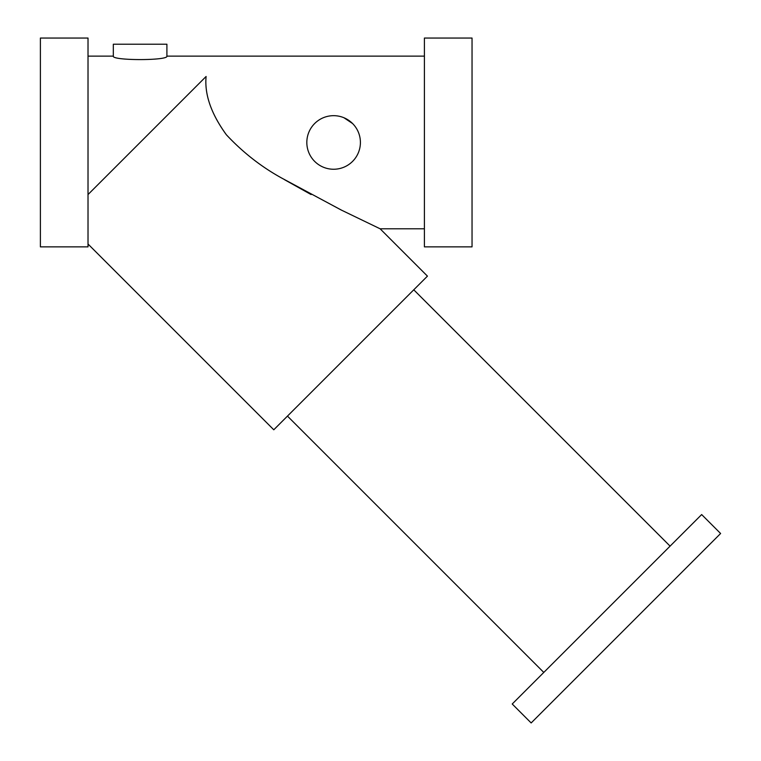 <?xml version="1.0" encoding="UTF-8"?>
<svg xmlns="http://www.w3.org/2000/svg" width="761" height="761" viewBox="0 0 761 761"><rect width="100%" height="100%" fill="white"/><g stroke="black" fill="none" stroke-linecap="round" stroke-linejoin="round"><path stroke-width="1.14" d="M284.452 179.663L311.097 194.559M206.098 76.481C204.395 94.393 211.178 113.846 226.445 134.859C243.054 152.59 261.689 167.116 282.36 178.426L341.499 210.15L380.11 228.785L341.118 209.969L282.15 178.302C261.527 167.02 242.911 152.485 226.302 134.687C211.168 113.827 204.433 94.421 206.098 76.481L88.019 194.559M113.322 56.133L113.322 44.224L166.906 44.224L166.906 56.133C168.581 60.737 111.658 60.728 113.322 56.133L88.019 56.133M352.562 123.52L343.915 117.727M88.019 38.05L88.019 246.868L40.39 246.868L40.39 38.05L88.019 38.05M472.039 38.05L472.039 246.868L424.41 246.868L424.41 38.05L472.039 38.05M424.41 228.785L380.11 228.785L427.444 276.129L273.779 429.784L88.019 244.024M670.089 546.132L413.765 289.808M720.61 533.499L531.159 722.95L512.22 704.001L701.661 514.56L720.61 533.499M333.613 115.672A26.787 26.787 0 0 0 306.826 142.459A26.787 26.787 0 0 0 333.613 169.246A26.787 26.787 0 0 0 360.41 142.459A26.787 26.787 0 0 0 333.613 115.672M424.41 56.133L166.906 56.133M543.792 672.429L287.468 416.105"/></g></svg>
